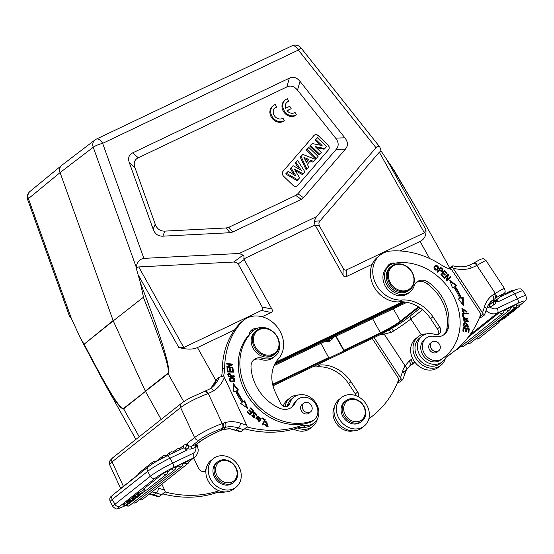 <?xml version="1.0" encoding="UTF-8"?>
<svg xmlns="http://www.w3.org/2000/svg" width="554" height="554" viewBox="0 0 554 554"><rect width="100%" height="100%" fill="white"/><g stroke="black" fill="none" stroke-linecap="round" stroke-linejoin="round"><path stroke-width="0.83" d="M276.681 106.964L275.317 104.526A9.3 7.818 51.6 0 0 273.323 105.613L272.533 106.236A9.3 7.818 51.6 0 0 271.924 118.05A9.3 7.818 51.6 0 0 283.51 121.229L284.306 120.599L282.942 118.161A6.51 5.478 -128.4 0 1 274.715 116.181A6.51 5.478 -128.4 0 1 275.054 107.801A6.51 5.478 -128.4 0 1 276.681 106.964L275.892 107.594A6.51 5.478 -128.4 0 0 274.68 108.134M344.865 137.814L335.62 138.126L297.491 90.157C294.299 86.244 290.753 85.177 286.854 86.943L138.278 157.786C134.463 159.69 133.355 162.98 134.954 167.647L155.21 224.148L153.174 229.211C154.975 234.003 158.195 236.329 162.828 236.17L230 232.722L232.701 232.043L301.307 199.336L303.467 197.688L345.419 149.116C348.244 145.716 348.057 141.949 344.865 137.814L300.005 81.369C296.805 77.463 293.267 76.39 289.368 78.162L132.669 152.869C128.853 154.781 127.745 158.07 129.345 162.738L153.174 229.211M162.828 236.17L164.863 231.108C160.224 231.267 157.011 228.947 155.21 224.148M164.863 231.108L226.157 227.957L228.864 227.285L295.732 195.403L297.893 193.762L336.174 149.428L345.419 149.116M335.62 138.126C338.813 142.267 339 146.034 336.174 149.428M283.025 171.325A3.719 3.13 51.6 0 0 283.641 176.276L292.983 185.278A3.719 3.13 51.6 0 0 297.353 185.819A3.719 3.13 51.6 0 0 297.706 185.472L328.536 149.781A3.719 3.13 51.6 0 0 327.92 144.829L318.578 135.82A3.719 3.13 51.6 0 0 314.208 135.287A3.719 3.13 51.6 0 0 313.855 135.626L283.025 171.325M287.152 110.848L291.155 108.688L289.797 106.264L285.649 108.245A6.51 5.478 -128.4 0 1 287.145 102.033A6.51 5.478 -128.4 0 1 288.772 101.202L287.983 101.825A6.51 5.478 -128.4 0 0 286.764 102.372M288.772 101.202L287.408 98.764A9.3 7.818 51.6 0 0 285.407 99.845L284.618 100.475A9.3 7.818 51.6 0 0 284.015 112.289A9.3 7.818 51.6 0 0 295.601 115.461L296.39 114.837L295.026 112.4A6.51 5.478 -128.4 0 1 287.007 110.668L291.155 108.688M315.178 146.616L321.362 152.579L319.831 154.358L310.579 145.439L312.207 143.555L322.103 145.543L315.766 139.435L317.297 137.662L326.548 146.575L324.873 148.52L315.178 146.616M324.873 148.52L324.111 149.213L316.272 147.676M317.297 137.662L314.894 140.058L320.184 145.162M315.766 139.435L314.894 140.058M312.207 143.555L309.707 146.062L319.049 155.072L319.831 154.358M310.579 145.439L309.707 146.062M308.841 147.454L318.093 156.367L316.438 158.285L307.186 149.372L308.841 147.454L306.314 149.995L315.655 158.998L316.438 158.285M307.186 149.372L306.314 149.995M308.807 159.476L303.938 157.405L306.362 162.308L308.807 159.476L306.237 162.059M304.582 158.7L307.913 160.12M301.051 156.47L302.837 154.407L315.482 159.393L313.682 161.477L310.808 160.3L307.345 164.309L308.758 167.176L307.006 169.205L301.051 156.47L300.192 157.08L306.203 169.94L307.006 169.205M302.837 154.407L300.192 157.08M313.682 161.477L312.913 162.177L310.164 161.048M294.222 168.956L299.596 177.786L297.775 179.898L286.501 173.326L288.191 171.359L296.051 176.144L291.099 167.994L293.101 165.674L301.286 170.313L295.974 162.357L297.637 160.425L304.832 171.726L303.052 173.783L294.222 168.956M303.052 173.783L302.283 174.489L295.247 170.639M297.637 160.425L295.109 162.966L299.236 169.15M295.974 162.357L295.109 162.966M293.101 165.674L290.241 168.603L294.091 174.953M291.099 167.994L290.241 168.603M288.191 171.359L285.615 173.956L296.999 180.597L297.775 179.898M286.501 173.326L285.615 173.956M314.173 135.315A3.719 3.13 -128.4 0 1 318.502 135.882L327.843 144.892A3.719 3.13 -128.4 0 1 328.46 149.843L297.63 185.535A3.719 3.13 -128.4 0 1 297.311 185.846M143.354 297.283L113.258 320.877L143.354 297.283C162.384 345.114 170.542 370.474 167.82 373.368M183.741 401.671L168.063 373.618L123.459 408.527C120.142 409.766 107.047 388.312 84.173 344.173L113.258 320.877L145.321 391.062L167.904 373.299A3.719 3.109 -128.2 0 0 168.063 373.618C171.158 369.199 161.934 338.93 140.397 282.81L136.062 267.679L138.729 266.917L183.769 347.51L261.446 310.475C262.825 309.776 263.081 308.626 262.222 307.034L238.158 263.967L236.094 262.326L233.698 262.035L138.729 266.917M101.424 377.724L116.513 402.529L121.014 407.889L123.618 408.838L139.227 436.767M84.173 344.173L113.127 320.544L60.081 172.585L93.238 147.274A7.444 6.232 -127.4 0 1 94.963 139.954L61.653 165.383C59.673 167.211 59.146 169.607 60.081 172.585L28.406 198.651L71.321 318.356L69.617 316.625L27.7 199.71A7.444 1.503 160.3 0 1 28.406 198.651A7.444 6.281 50.5 0 1 29.978 191.455A7.444 7.444 0 0 0 27.7 199.71M71.321 318.356L80.288 337.788L83.883 343.979M285.075 406.629A18.234 15.325 -128.4 0 1 290.047 397.862L287.678 399.739A18.234 15.325 51.6 0 0 283.302 406.075M293.696 429.135A18.234 15.325 51.6 0 0 310.33 428.325L312.698 426.448A18.234 15.325 -128.4 0 1 297.588 427.972A18.607 15.644 -128.4 0 1 303.239 427.293A16.378 13.767 51.6 0 0 311.86 424.738L314.229 422.861A16.378 13.767 -128.4 0 1 305.607 425.417A18.607 15.644 51.6 0 0 299.977 426.088A111.645 93.848 -128.4 0 1 246.911 426.961M290.047 397.862A18.234 15.325 -128.4 0 1 293.772 395.798A18.234 15.325 -128.4 0 1 298.426 394.981M317.414 418.949A18.234 15.325 -128.4 0 1 312.698 426.448M264.5 424.745L267.215 426.615L267.686 426.241L265.221 424.433L268.191 426.802L265.865 421.386L265.318 421.982L265.878 422.515A2.368 1.987 -128.4 0 1 266.315 422.023A2.368 1.987 -128.4 0 1 266.786 421.753L267.686 426.241M265.636 421.594L267.949 426.975M266.315 422.023L265.837 422.397A2.368 1.987 51.6 0 0 265.795 422.432M264.743 424.807L265.221 424.433M303.419 403.575A5.492 4.612 -128.4 0 1 303.814 403.222A5.492 4.612 -128.4 0 1 310.836 404.655A5.492 4.612 -128.4 0 1 310.628 411.823A5.492 4.612 -128.4 0 1 303.807 410.632A5.492 4.612 -128.4 0 1 303.419 403.575M309.721 412.543A5.582 4.695 -128.4 0 1 309.104 413.146A5.582 4.695 -128.4 0 1 301.154 410.376A5.582 4.695 -128.4 0 1 302.172 404.399A5.582 4.695 -128.4 0 1 302.899 403.942M253.427 360.176A11.163 9.383 -128.4 0 1 260.906 359.477A16.745 14.079 51.6 0 0 273.371 357.559L274.957 356.305A16.745 14.079 -128.4 0 1 262.485 358.223A11.163 9.383 51.6 0 0 254.175 359.504A11.163 9.383 51.6 0 0 251.01 366.963A42.423 35.657 51.6 0 0 279.223 408.083A14.889 12.513 51.6 0 0 292.034 407.045A14.889 12.513 51.6 0 0 295.213 402.896A13.026 10.948 -128.4 0 1 297.997 399.275A13.026 10.948 -128.4 0 1 314.665 402.682A13.026 10.948 -128.4 0 1 314.173 419.69A13.026 10.948 -128.4 0 1 311.3 421.234A54.708 45.982 -128.4 0 1 249.452 394.954A54.708 45.982 -128.4 0 1 253.6 330.523A16.745 14.079 -128.4 0 1 254.154 330.059A16.745 14.079 -128.4 0 1 270.733 330.059M254.154 330.059L252.576 331.306A16.745 14.079 51.6 0 0 252.015 331.777A54.708 45.982 51.6 0 0 249.141 334.637A54.708 45.982 51.6 0 0 249.196 398.208A54.708 45.982 51.6 0 0 309.721 422.487A13.026 10.948 51.6 0 0 312.594 420.943L314.173 419.69M278.738 340.163A16.745 14.079 -128.4 0 1 274.957 356.305M256.696 328.515A9.3 7.818 51.6 0 0 251.717 329.962A9.3 7.818 51.6 0 0 249.141 334.637M250.637 331.036A9.3 7.818 -128.4 0 1 253.76 330.371M297.997 399.275L296.411 400.521A13.026 10.948 51.6 0 0 293.634 404.15A14.889 12.513 -128.4 0 1 291.217 407.633M251.689 415.14L253.78 417.508L254.251 417.127L252.527 415.043L254.695 417.688L253.954 414.087L253.483 414.468L254.445 417.848M253.386 412.501L256.488 415.071L256.959 414.697L253.607 412.287L254.251 417.127M253.954 414.087A1.032 0.866 -128.4 0 1 254.057 412.834L253.587 413.208A1.032 0.866 51.6 0 0 253.483 414.468M256.481 415.071A2.604 2.188 -128.4 0 1 256.37 415.562M252.056 415.417L252.527 415.043M254.057 412.834A1.032 0.866 -128.4 0 1 254.944 412.758A1.697 1.427 -128.4 0 1 256.024 415.306L256.564 415.708A2.604 2.188 51.6 0 0 256.959 414.697M262.319 418.512L265.006 420.278L262.686 424.939M265.484 419.904L262.575 417.993L262.271 418.609L264.563 420.112L262.284 424.676L262.901 425.084L265.006 420.278M257.769 416.643L257.291 417.017L258.275 421.289L259.404 420.604L258.746 420.915L257.769 416.643L258.42 416.317L259.404 420.604M257.049 416.262L260.802 419.136L259.694 421.317M261.273 418.755L257.278 416.061L255.934 418.471L259.937 421.144L260.802 419.136M232.458 367.711L232.929 367.337L228.172 366.776L227.701 367.157L232.465 367.884M226.731 363.888L232.285 364.539L232.313 365.024M226.884 366.755L231.489 364.622L226.877 366.582L226.911 367.233L232.964 367.946L232.929 367.337M228.172 366.776L232.798 364.816L232.763 364.165L232.285 364.539M232.763 364.165L226.704 363.459L226.738 364.068L231.489 364.622M232.361 368.943L232.957 372.149M230.173 371.81L232.694 371.505L230.173 371.81L229.654 369.13M227.625 371.713L229.945 371.409L227.625 371.713L227.078 368.86M232.548 368.95L233.019 368.569L232.313 368.549L232.694 371.505M230.644 371.429L230.305 368.763L229.834 369.137M230.305 368.763L229.598 368.735L229.945 371.409M228.103 371.339L227.736 368.493L227.265 368.867M227.736 368.493L227.029 368.465L227.472 371.956L233.483 372.17L233.019 368.569M248.891 410.272L251.017 412.46L251.488 412.086L249.307 409.835L248.85 410.313L251.038 412.564L249.847 413.817L249.369 414.198L247.098 411.857M250.436 408.146L253.317 411.116L249.847 414.78M249.847 413.817L247.513 411.421L247.056 411.906L249.909 414.842L253.794 410.743L250.851 407.709L250.394 408.194L252.811 410.687L251.488 412.086M253.794 410.743L253.317 411.116M244.217 401.186L243.435 401.643A62.706 52.706 -128.4 0 1 237.008 390.528L236.53 390.909A62.706 52.706 51.6 0 0 242.964 402.024L244.217 401.186L246.786 407.702M233.421 384.656L237.846 390.231M240.706 403.52L242.133 402.516L240.665 403.492L247.638 408.284L244.695 400.805M243.435 401.643L242.964 402.024M237.008 390.528L238.449 390.009L233.359 383.61L233.823 391.678L235.512 391.069A64.569 54.271 51.6 0 0 242.133 402.516M230.596 376.311L231.066 375.937L228.477 376.401L230.596 376.311M228.954 376.027A14.48 12.167 -128.4 0 1 228.622 374.22L228.158 374.594A14.48 12.167 51.6 0 0 228.477 376.401M228.158 374.642L228.629 374.269M228.629 374.227C229.765 373.022 230.575 373.59 231.066 375.937M228.103 373.493L231.295 376.284L233.76 376.464M233.705 376.18L234.183 375.799L231.766 375.903L231.295 376.284M231.766 375.903L228.31 373.285L227.445 374.518M227.888 374.144L228.366 376.699M228.373 376.699L234.307 376.443L234.183 375.799M230.27 378.569L229.799 378.943L230.208 381.443L234.003 380.827L230.679 381.069L230.27 378.569L233.559 378.278L234.003 380.827M229.778 378.057L230.042 377.876C228.296 380.93 229.695 382.135 234.231 381.498C235.956 378.472 234.557 377.267 230.042 377.876L229.564 378.25C234.086 377.641 235.485 378.853 233.76 381.872M223.553 375.986A37.215 31.28 51.6 0 0 224.654 367.835A85.593 71.951 -128.4 0 1 241.586 322.193A26.052 21.897 -128.4 0 1 243.836 320.08A26.052 21.897 -128.4 0 1 275.996 325.489A26.052 21.897 -128.4 0 1 278.447 358.798A33.496 28.15 51.6 0 0 275.227 391.955L280.366 403.021A5.582 4.695 51.6 0 0 288.322 405.791A5.582 4.695 51.6 0 0 289.735 403.603A16.378 13.767 -128.4 0 1 293.89 397.19A16.378 13.767 -128.4 0 1 314.845 401.477A16.378 13.767 -128.4 0 1 314.229 422.861M244.736 428.886A111.645 93.848 51.6 0 0 297.602 427.965L299.977 426.088M293.89 397.19L291.522 399.067A16.378 13.767 51.6 0 0 287.367 405.48A5.582 4.695 -128.4 0 1 286.951 406.498M243.836 320.08L241.468 321.957A26.052 21.897 51.6 0 0 239.217 324.069A85.593 71.951 51.6 0 0 222.286 369.712A37.215 31.28 -128.4 0 1 221.552 376.325M210.922 388.084A3.906 2.112 45.8 0 1 210.991 388.008L216.843 379.144L219.218 377.267L223.698 375.972L246.627 425.112A111.645 93.848 -128.4 0 1 240.651 423.235C235.381 421.449 230.298 421.213 225.395 422.522A3.906 1.994 74.6 0 1 225.153 427.411C229.404 426.275 233.823 426.483 238.414 428.027A3.906 1.281 -70.9 0 0 240.651 423.235M118.895 490.124L115.218 493.039M132.081 479.674L131.88 479.314L133.514 478.538M131.88 479.314L129.989 481.329M121.104 488.026L119.027 490.02M121.236 488.268L121.492 487.513L123.514 486.46M121.707 487.894L121.492 487.513M136.977 475.796L136.776 475.443L138.299 474.529M137.565 475.325L137.364 474.972M125.066 485.235L124.865 484.875L127.455 483.337M125.668 484.757L125.467 484.397M138.112 494.944L138.812 494.39L138.001 492.935L137.302 493.489L138.112 494.944A934.563 95.731 150.8 0 1 141.436 493.662A11.849 1.212 -29.2 0 0 141.838 493.503A2103.58 215.478 -29.2 0 0 135.993 496.626L135.183 495.172L134.594 495.629L135.411 497.083L135.993 496.626M138.812 494.39L145.716 490.719L140.612 493.566A20.623 2.112 -29.2 0 1 139.317 494.244A63.613 6.516 -29.2 0 1 140.162 493.905L143.133 492.762L142.911 492.361M145.473 490.29L145.716 490.719M143.915 489.791L138.001 492.935M143.133 492.762L138.742 495.297A15.18 1.558 -29.2 0 1 136.506 496.467M136.506 496.474A27.298 2.798 -29.2 0 1 137.6 496.024L137.551 495.927M137.6 496.024A663.09 67.92 150.8 0 0 140.453 494.881L135.411 497.083M140.238 494.5L140.453 494.881M137.537 493.912A2103.58 215.478 150.8 0 0 135.183 495.172M166.546 474.196A2.417 2.417 0 0 0 167.246 471.288L163.292 473.345L143.382 489.217A2.417 2.417 0 0 0 146.9 489.771L166.546 474.196A2.417 2.036 -128.4 0 1 163.292 473.345M133.459 502.485A2.417 2.036 51.6 0 0 135.965 502.561L181.47 466.503A2.417 2.417 0 0 0 182.162 463.594L178.215 465.651L175.701 467.645M182.377 464.411L188.706 460.478A2.417 2.417 0 0 1 188.014 463.386A2.417 2.036 -128.4 0 1 184.759 462.528M126.43 504.895A2.417 2.036 51.6 0 0 129.56 505.573L174.787 469.73A2.417 2.417 0 0 0 175.486 466.821L171.532 468.878L167.46 472.105M134.567 499.549L128.874 502.263L134.567 499.549M134.92 498.628L135.169 499.071M129.484 501.786L128.667 500.331L129.331 500.013M128.667 500.331L128.064 500.809L128.874 502.263M135.356 497.866L133.812 499.092L136 497.887A15.817 1.62 -29.2 0 1 137.364 497.146A7.403 0.755 -29.2 0 1 136.506 497.478L135.356 497.866M134.913 498.025L130.065 501.322L137.621 497.132L134.913 498.025M137.981 496.093L138.271 496.613M134.83 496.045L132.884 496.993L133.694 498.448M134.331 497.942L133.521 496.488M130.751 500.774L129.941 499.32L129.255 499.867L130.065 501.322M133.092 497.367L132.198 498.081L133.008 499.535M132.198 498.081L129.941 499.32M131.713 501.432L124.228 505.947L129.913 503.24L126.028 504.909L133.507 500.387L127.24 503.558L131.713 501.432M127.822 503.101L127.005 501.647L128.209 501.072M130.287 502.409L130.495 502.776M124.844 505.463L124.034 504.008L123.41 504.493L124.228 505.947M126.637 502.478L124.034 504.008M127.005 501.647L126.43 502.104L127.24 503.558M196.054 447.223L195.874 447.32A2.23 1.163 70.3 0 1 195.894 444.571L198.318 442.778A3.906 3.282 -128.4 0 0 199.115 442.334L196.178 444.467A2.23 1.26 -109 0 0 196.054 447.223L196.864 444.329L197.058 444.827A3.906 0.582 -24.9 0 1 197.12 444.883L196.899 444.073M199.115 442.334C203.824 438.747 211.129 434.738 221.025 430.299L221.06 430.236M207.819 393.7A22.513 3.345 155.1 0 0 180.632 407.578L194.593 437.618L186.927 443.685L186.594 445.174L188.152 445.977L186.927 443.685A3.906 3.282 51.6 0 0 191.698 446.067L199.364 439.994A3.906 3.282 -128.4 0 1 194.593 437.618A22.513 3.345 -24.9 0 1 222.244 423.568L208.276 393.513L207.812 393.686C206.4 391.81 205.077 391.172 203.83 391.782M204.938 391.346L203.817 391.754M205.195 391.193A3.906 2.043 -110.4 0 1 205.243 391.172A3.906 2.043 -110.4 0 1 208.276 393.513L213.733 390.819C212.3 388.943 211.012 388.306 209.876 388.915L211.649 387.634A33.309 27.998 51.6 0 0 219.218 377.267M210.444 388.527L211.074 387.932A3.906 2.112 45.8 0 0 210.991 388.008L210.43 388.534M149.635 493.801L154.04 494.888L156.394 493.005L152.011 491.917M215.582 470.699A11.911 10.007 -128.4 0 1 230.9 462.41A11.911 10.007 -128.4 0 1 232.493 481.772A11.911 10.007 -128.4 0 1 215.582 470.699M214.1 470.983A13.026 10.948 -128.4 0 1 217.757 461.794A13.026 10.948 -128.4 0 1 234.432 465.201A13.026 10.948 -128.4 0 1 233.94 482.209A13.026 10.948 -128.4 0 1 215.894 476.752A13.026 10.948 -128.4 0 1 214.1 470.983M217.757 461.794L216.656 462.673A13.026 10.948 51.6 0 0 214.786 477.624A13.026 10.948 51.6 0 0 232.832 483.088L233.94 482.209M210.804 479.522A18.234 15.325 -128.4 0 1 213.415 458.587A18.234 15.325 -128.4 0 1 236.759 463.359A18.234 15.325 -128.4 0 1 236.066 487.174A18.234 15.325 -128.4 0 1 210.804 479.522M213.415 458.587L211.046 460.464A18.234 15.325 51.6 0 0 208.436 481.405A18.234 15.325 51.6 0 0 233.698 489.05L236.066 487.174M219.059 490.761A18.607 15.644 51.6 0 0 217.971 491.073A111.645 93.848 -128.4 0 1 164.912 491.938M162.731 493.87A111.645 93.848 51.6 0 0 215.603 492.949A18.607 15.644 -128.4 0 1 221.233 492.271A16.378 13.767 51.6 0 0 225.326 491.924M206.33 467.957A16.378 13.767 51.6 0 0 205.368 470.464A5.582 4.695 -128.4 0 1 204.952 471.475M193.699 457.964L198.367 467.998A5.582 4.695 51.6 0 0 205.88 471.073M161.733 494.701L165.21 491.668L164.628 490.096A111.645 93.848 -128.4 0 1 158.638 488.212A3.906 1.281 109.1 0 1 156.394 493.005A115.551 97.13 -128.4 0 0 161.733 494.701L159.739 496.003M161.851 484.12L164.628 490.096M188.928 461.496L193.221 458.096A3.906 2.078 -115.5 0 0 192.986 453.387A7.07 5.942 -128.4 0 0 195.874 447.32L191.684 448.823A6.142 5.159 51.6 0 1 187.64 448.553L185.618 447.771L186.594 445.174A6.523 3.4 -109.7 0 0 184.032 445.125L183.201 448.138C184.302 447.57 185.341 448.331 186.324 450.423L187.633 448.567C188.685 447.764 188.859 446.905 188.152 445.977M185.625 447.771L186.324 450.423L169.981 458.213A18.794 1.925 150.8 0 0 147.641 471.385A3.906 3.282 -128.4 0 1 148.202 466.897C153.846 462.756 155.051 462.341 159.337 459.806L166.643 456.004A3.906 2.078 64.5 0 1 169.981 458.213L172.696 463.061A3.906 2.078 64.5 0 1 172.931 467.77L193.221 458.096A10.976 9.231 -128.4 0 0 194.71 457.168L188.914 461.759M221.088 430.216L223.491 429.364L225.153 427.411L223.179 428.055L221.018 430.25A26.052 3.864 155.1 0 0 198.318 442.778M222.216 428.387L223.179 428.048C224.051 427.009 224.058 425.403 223.207 423.228L222.244 423.568A3.906 2.036 70.3 0 1 222.216 428.387A18.607 2.763 -24.9 0 0 199.364 439.994M221.018 430.299L223.491 429.364L229.917 428.623L230.963 429.031M230.838 429.018L235.353 430.077M243.732 429.724A115.551 97.13 -128.4 0 1 238.414 428.027L236.025 429.897A115.551 97.13 51.6 0 0 241.364 431.601L247.216 426.684L246.627 425.112M241.364 431.601L241.738 431.019M277.582 337.802A14.141 11.89 51.6 0 0 255.422 332.912A14.141 11.89 51.6 0 0 265.636 354.879A14.141 11.89 51.6 0 0 277.582 337.802M277.859 337.843A14.889 12.513 51.6 0 0 256.654 330.447A14.889 12.513 51.6 0 0 254.521 347.545A14.889 12.513 51.6 0 0 275.144 353.784A14.889 12.513 51.6 0 0 277.859 337.843M256.654 330.447L255.387 331.451A14.889 12.513 51.6 0 0 253.254 348.542A14.889 12.513 51.6 0 0 273.877 354.789L275.144 353.784M332.968 337.587A5.492 4.612 -128.4 0 1 331.583 339.72A5.492 4.612 -128.4 0 1 327.31 340.288M363.549 406.2A11.911 10.007 -128.4 0 1 354.899 421.663A11.911 10.007 -128.4 0 1 344.886 403.755A11.911 10.007 -128.4 0 1 363.549 406.2M363.93 406.172A13.026 10.948 -128.4 0 1 365.37 409.794A13.026 10.948 -128.4 0 1 362.06 421.123A13.026 10.948 -128.4 0 1 345.391 417.716A13.026 10.948 -128.4 0 1 345.883 400.708A13.026 10.948 -128.4 0 1 363.93 406.172M345.883 400.708L344.775 401.581A13.026 10.948 51.6 0 0 344.283 418.595A13.026 10.948 51.6 0 0 360.952 422.003L362.06 421.123M342.836 396.595A18.234 15.325 -128.4 0 1 365.446 403.021A18.234 15.325 -128.4 0 1 364.193 426.081A18.234 15.325 -128.4 0 1 340.849 421.31A18.234 15.325 -128.4 0 1 341.541 397.502A18.234 15.325 -128.4 0 1 342.836 396.595M341.541 397.502L339.166 399.379A18.234 15.325 51.6 0 0 338.48 423.194A18.234 15.325 51.6 0 0 361.817 427.965L364.193 426.081M368.832 418.886A111.645 93.848 51.6 0 0 370.342 417.723L372.71 415.839A111.645 93.848 -128.4 0 1 368.881 418.692M334.45 406.871A16.378 13.767 51.6 0 0 337.019 424.35A16.378 13.767 51.6 0 0 353.445 430.839M313.038 366.713A26.052 21.897 51.6 0 0 317.428 366.845A33.496 28.15 -128.4 0 1 348.556 383.624L355.343 393.901A5.582 4.695 -128.4 0 1 356.194 395.791M372.198 338.508L398.88 378.929A111.645 93.848 -128.4 0 1 372.71 415.839M358.521 396.872A5.582 4.695 51.6 0 0 357.718 392.024L350.931 381.741A33.496 28.15 51.6 0 0 319.797 364.968A26.052 21.897 -128.4 0 1 316.708 364.961M511.377 291.639L510.996 290.947L511.813 290.372L512.284 291.21M511.155 291.245L509.687 292.18M505.158 294.105L509.327 291.536L509.805 292.387M513.184 290.802L512.796 290.102L511.813 290.372M505.864 316.763L506.107 317.186L505.4 317.747L498.503 321.417L499.119 320.925L498.912 320.544M498.288 321.036L498.503 321.417M499.119 320.925L503.607 318.564A20.623 2.112 -29.2 0 1 504.902 317.892A63.613 6.516 -29.2 0 1 504.057 318.225L501.079 319.374L500.871 318.993M501.079 319.374L501.813 318.792L501.599 318.418M501.813 318.792L505.477 316.833A15.18 1.558 -29.2 0 1 507.713 315.662A27.298 2.798 -29.2 0 1 506.612 316.105A663.09 67.92 150.8 0 0 503.759 317.248L504.369 316.77L504.154 316.389M503.551 316.867L503.759 317.248M504.369 316.77L508.807 315.046L502.374 318.633A11.849 1.212 -29.2 0 1 502.776 318.474A934.563 95.731 150.8 0 0 506.107 317.186M508.572 314.63L508.807 315.046M503.815 311.161L510.144 307.221A2.417 2.417 0 0 1 509.451 310.129A2.417 2.036 -128.4 0 1 506.197 309.277M499.653 312.394L503.6 310.337A2.417 2.417 0 0 1 502.907 313.245A2.417 2.036 -128.4 0 1 499.653 312.394L467.978 337.49M510.359 308.038L516.55 304.208A2.417 2.417 0 0 1 515.857 307.117A2.417 2.036 -128.4 0 1 512.595 306.265M509.652 312.581L515.338 309.866L509.652 312.581L509.438 312.2M508.835 312.685L509.05 313.058M508.863 314.263L510.407 313.038L508.212 314.25A15.817 1.62 -29.2 0 1 506.855 314.984A7.403 0.755 -29.2 0 1 507.706 314.658L508.704 313.979M509.299 314.111L514.154 310.815L506.598 315.004L509.299 314.111M505.733 315.143L505.947 315.517M506.598 315.004L506.384 314.624M510.31 313.308L510.525 313.689M512.505 310.704L519.991 306.182L514.306 308.897L518.191 307.228L510.705 311.743L516.979 308.571L512.505 310.704M510.497 311.362L510.705 311.743M511.328 311.251L511.113 310.87M513.51 308.973L513.724 309.354M514.306 308.897L514.091 308.516M516.667 305.926L519.181 304.728L519.991 306.182M516.771 308.204L516.979 308.571M487.167 307.352L490.138 307.027A2.23 1.205 58.6 0 1 489.854 304.409L493.607 302.124A3.906 3.282 51.6 0 0 493.891 301.93L501.55 295.857A3.906 3.282 -128.4 0 1 501.273 296.051A18.607 1.039 -33.4 0 0 495.795 297.955A3.906 2.105 -121.4 0 0 495.304 293.385L476.862 265.456L477.278 265.207M404.095 374.906C404.836 374.012 404.254 373.043 402.349 372.018C404.863 371.145 406.248 370.328 406.498 369.566C407.266 368.611 406.809 367.378 405.119 365.875L409.046 361.132L410.992 359.629L412.799 363.369M474.037 262.949C475.069 262.444 476.149 263.198 477.285 265.214M391.269 328.183L393.582 331.063L391.311 332.248M388.963 330.004L391.304 332.241L384.178 334.152A3.906 1.891 -97.5 0 0 383.673 332.871M474.113 262.852L468.442 265.608C463.601 267.166 458.414 267.236 452.895 265.809L449.162 268.745M468.102 265.795C469.203 265.2 470.277 265.941 471.336 268.004L476.862 265.456A3.906 2.105 -120.6 0 0 473.213 263.406A3.906 2.105 -120.6 0 0 473.074 263.503M492.305 300.31L492.638 300.039C489.674 302.387 487.61 305.524 486.44 309.444L484.508 314.928C485.207 314.388 484.819 314.118 483.344 314.104L479.736 316.957M439.149 270.338L440.811 268.323L439.149 270.338L441.434 271.391L441.905 271.01L439.62 269.964M440.811 268.323A14.48 12.167 -128.4 0 1 442.244 269.576L441.905 271.01M442.736 269.099L440.707 267.326L437.355 271.945L437.868 272.381L439.225 270.504L437.743 272.27M442.715 269.126L442.244 269.5L442.044 271.772M440.354 267.811L442.265 269.473M439.225 270.504L442.286 271.605L442.715 269.119M466.115 311.542L466.593 311.161L466.066 311.445L466.413 312.124L467.07 311.77L462.126 308.287L464.03 312.421L464.058 311.708L463.573 312.331M462.645 308.841L462.174 309.215L462.334 311.611L462.812 311.237L462.645 308.841L466.593 311.161M461.911 308.488L466.807 311.944M462.348 311.604A2.368 1.987 51.6 0 0 463.587 312.089M464.058 311.708A2.368 1.987 -128.4 0 1 462.819 311.223M463.836 328.113L465.893 328.661L465.637 331.521L466.35 331.707L466.6 328.847L468.455 329.339L468.178 332.393L468.892 332.587L469.224 328.847L463.186 327.241L462.846 331.091L463.553 331.285L463.836 328.113L463.366 328.487L463.123 331.167M466.6 328.847L466.129 329.221L465.921 331.59M463.144 327.733L468.753 329.221L468.462 332.469M469.224 328.847L468.753 329.221M467.562 326.839L468.379 326.306L467.534 326.493L467.583 327.172L468.864 326.902L466.683 323.591L465.762 325.662A1.032 0.866 -128.4 0 1 463.989 325.378L463.511 325.752A1.032 0.866 51.6 0 0 465.035 326.396L465.512 326.015M463.989 325.378A1.697 1.427 -128.4 0 1 465.263 323.349L465.201 322.698A2.604 2.188 51.6 0 0 464.114 322.795L463.726 323.01L466.094 326.618L467.278 324.138L465.838 326.77M463.518 323.224L463.636 323.169A2.604 2.188 -128.4 0 1 464.73 323.072L464.758 323.384M466.475 323.806L468.601 327.061M464.314 323.605L463.843 323.979A1.697 1.427 51.6 0 0 463.511 325.752M467.278 324.138L468.379 326.306M465.201 322.698L464.73 323.072M463.061 313.876L468.338 313.889L468.227 313.176L462.244 313.169L462.777 316.507L463.483 316.507L463.061 313.876L462.59 314.25L462.95 316.507M462.306 313.543L467.805 313.883M468.227 313.176L467.756 313.557M464.169 318.218L463.691 318.592L463.906 321.209L467.548 321.5L468.019 321.126L464.377 320.835L464.169 318.218L467.832 318.571L468.019 321.126M463.442 317.858L463.836 317.684L468.248 321.895M464.307 317.303L463.663 317.657L467.867 322.068L468.504 321.722L464.307 317.303L463.836 317.684M442.958 273.399L444.987 275.359L445.423 274.86L443.387 272.893L444.53 271.585L446.697 273.683L447.133 273.177L444.481 270.615L440.769 274.881L443.505 277.533L443.941 277.028L441.69 274.846L442.958 273.399L441.219 275.227L443.422 277.457M444.53 271.585L442.916 273.267L444.904 275.283M444.086 271.065L446.614 273.607M443.941 277.028L443.47 277.409M441.69 274.846L441.219 275.227M445.423 274.86L444.945 275.234M443.387 272.893L442.916 273.267M447.133 273.177L446.656 273.558M458.567 299.084L459.896 298.44L458.428 298.904L463.324 305.448L463.137 297.422L461.42 297.962A64.569 54.271 51.6 0 0 455.153 286.349L454.682 286.723A64.569 54.271 -128.4 0 1 460.942 298.336L462.659 297.796L462.825 304.783M450.167 281.39L456.122 285.76M463.137 297.422L462.659 297.796M461.42 297.962L460.942 298.336M455.153 286.349L456.662 285.428L449.813 280.407L452.521 287.948L453.816 287.159A62.706 52.706 -128.4 0 1 459.896 298.44M447.611 275.435L446.212 280.49L446.676 281.003L450.755 277.111L450.319 276.626L447.12 279.687L448.511 274.632L448.048 274.119L443.969 278.011L444.405 278.496L447.611 275.435L444.37 278.454M449.883 277.042L450.277 277.485L446.642 280.961M447.611 274.535L448.041 275.006L446.642 280.061L447.12 279.687M450.755 277.111L450.277 277.485M448.511 274.632L448.041 275.006M436.067 270.234L436.545 269.86C434.094 269.092 434.024 267.603 436.337 265.408C438.754 266.135 438.823 267.617 436.545 269.86L436.067 270.234C433.616 269.466 433.547 267.984 435.866 265.781M435.333 266.058L436.337 265.408M435.132 265.366L438.429 267.963L437.231 270.304M433.941 267.686L437.466 270.137L438.906 267.589L435.361 265.158L433.941 267.686M418.166 336.777L415.798 338.653A18.234 15.325 51.6 0 0 415.112 362.468A18.234 15.325 51.6 0 0 438.449 367.24L440.818 365.363A18.234 15.325 -128.4 0 1 417.481 360.585A18.234 15.325 -128.4 0 1 418.166 336.777A18.234 15.325 -128.4 0 1 426.545 333.896M445.451 358.196A18.234 15.325 -128.4 0 1 440.818 365.363M411.338 271.37A14.141 11.89 51.6 0 0 393.839 265.525A14.141 11.89 51.6 0 0 390.362 282.727A14.141 11.89 51.6 0 0 408.499 289.617A14.141 11.89 51.6 0 0 411.338 271.37M389.476 283.246A14.889 12.513 51.6 0 0 410.099 289.486A14.889 12.513 51.6 0 0 412.231 272.395A14.889 12.513 51.6 0 0 391.609 266.155A14.889 12.513 51.6 0 0 389.476 283.246M391.609 266.155L390.425 267.097A14.889 12.513 51.6 0 0 389.864 286.536A14.889 12.513 51.6 0 0 408.914 290.428L410.099 289.486M439.537 344.436A5.492 4.612 -128.4 0 1 438.747 350.737A5.492 4.612 -128.4 0 1 431.725 349.304A5.492 4.612 -128.4 0 1 431.933 342.13A5.492 4.612 -128.4 0 1 439.537 344.436M437.84 351.458A5.582 4.695 -128.4 0 1 437.231 352.06A5.582 4.695 -128.4 0 1 430.084 350.599A5.582 4.695 -128.4 0 1 430.292 343.314A5.582 4.695 -128.4 0 1 431.019 342.857M434.613 336.43A14.889 12.513 51.6 0 0 444.419 334.387A14.889 12.513 51.6 0 0 448.449 327.4A42.423 35.657 51.6 0 0 428.498 282.339A11.163 9.383 51.6 0 0 416.857 281.938A11.163 9.383 51.6 0 0 414.143 285.919A16.745 14.079 -128.4 0 1 410.071 291.889A16.745 14.079 -128.4 0 1 388.638 287.505A16.745 14.079 -128.4 0 1 389.268 265.636A16.745 14.079 -128.4 0 1 394.843 263.185A54.708 45.982 -128.4 0 1 453.089 295.372A54.708 45.982 -128.4 0 1 444.585 356.949A54.708 45.982 -128.4 0 1 441.483 359.165A13.026 10.948 -128.4 0 1 425.223 354.802A13.026 10.948 -128.4 0 1 426.04 338.224A13.026 10.948 -128.4 0 1 434.613 336.43M389.268 265.636L387.689 266.889A16.745 14.079 51.6 0 0 386.969 267.506A16.745 14.079 51.6 0 0 387.412 289.195A16.745 14.079 51.6 0 0 408.492 293.135L410.071 291.889M416.102 282.616A11.163 9.383 -128.4 0 1 426.919 283.593A42.423 35.657 -128.4 0 1 446.87 328.647A14.889 12.513 -128.4 0 1 443.595 334.976M426.04 338.224L424.461 339.477A13.026 10.948 51.6 0 0 423.637 356.056A13.026 10.948 51.6 0 0 439.897 360.419A54.708 45.982 51.6 0 0 442.999 358.203L444.585 356.949M395.147 263.129A9.3 7.818 51.6 0 0 389.143 264.431A9.3 7.818 51.6 0 0 386.969 267.506M388.07 265.511A9.3 7.818 -128.4 0 1 390.328 264.888M448.726 355.169A18.607 15.644 51.6 0 0 447.729 355.883A18.607 15.644 51.6 0 0 444.869 359.02A16.378 13.767 -128.4 0 1 442.348 361.776A16.378 13.767 -128.4 0 1 421.393 357.489A16.378 13.767 -128.4 0 1 422.01 336.105A16.378 13.767 -128.4 0 1 434.807 334.436A5.582 4.695 51.6 0 0 439.17 333.868A5.582 4.695 51.6 0 0 439.717 327.04L432.93 316.763A33.496 28.15 51.6 0 0 401.802 299.984A26.052 21.897 -128.4 0 1 375.57 283.378A26.052 21.897 -128.4 0 1 380.148 255.089A26.052 21.897 -128.4 0 1 390.847 251.024A85.593 71.951 -128.4 0 1 440.936 264.715A37.215 31.28 51.6 0 0 451.531 269.493L480.879 313.952A111.645 93.848 -128.4 0 1 454.716 350.862A111.645 93.848 -128.4 0 1 448.726 355.169L446.801 356.693M422.01 336.105L419.641 337.982A16.378 13.767 51.6 0 0 419.025 359.366A16.378 13.767 51.6 0 0 439.98 363.653L442.348 361.776M380.148 255.089L377.773 256.966A26.052 21.897 51.6 0 0 373.202 285.262A26.052 21.897 51.6 0 0 399.434 301.861A33.496 28.15 -128.4 0 1 430.562 318.64L437.348 328.924A5.582 4.695 -128.4 0 1 437.799 334.574M446.607 356.88A111.645 93.848 51.6 0 0 452.341 352.739L454.716 350.862M449.793 268.96L452.299 266.973C453.096 265.865 453.13 265.567 452.41 266.079M484.508 314.928L482.132 316.805L479.293 318.058M483.344 314.104L452.299 266.973M495.795 297.955L494.93 298.481C495.775 297.463 495.636 295.933 494.493 293.89L492.596 295.116A3.906 2.112 -125.7 0 1 493.254 299.576L491.384 301.134M495.567 299.984L496.01 301.535L498.406 301.625L495.532 299.984M494.805 301.203L495.996 301.535A6.142 5.159 51.6 0 1 493.891 304.735A2.23 1.205 58.6 0 1 493.607 302.124L501.273 296.051M519.597 305.476L522.747 302.976A14.889 1.524 -29.2 0 0 517.692 303.391A3.906 2.078 -115.5 0 0 517.457 298.682L514.749 293.835A3.906 2.078 -115.5 0 0 511.404 291.626C519.188 288.115 518.309 289.077 519.846 288.89C520.435 288.586 521.543 289.285 523.17 290.995A18.794 1.925 150.8 0 0 514.749 293.835L498.406 301.625L496.488 299.873M488.268 305.122L489.854 304.409M489.937 307.103A2.23 1.101 58.4 0 1 489.591 304.575L491.73 302.879A3.906 3.282 -128.4 0 1 489.507 303.239M410.562 365.342L412.841 363.341A26.052 1.447 146.6 0 0 414.801 362.067M411.179 364.954A3.906 2.105 -121.4 0 0 411.303 364.892L409.538 365.979M412.772 363.389L410.77 364.899C411.075 364.283 410.507 363.022 409.046 361.132M406.338 369.961L402.806 379.552L400.133 381.789L397.287 383.043M402.502 379.906C403.208 379.372 402.82 379.095 401.345 379.081L397.737 381.941M374.116 337.594L401.345 379.081M324.942 341.416L329.076 341.576L329.824 341.112M272.616 384.275L328.661 357.559L328.688 358.23L272.762 384.891M344.048 350.904L344.013 350.239L380.425 332.878L380.459 333.543L328.688 358.23M328.661 357.559L320.932 343.328M343.972 350.966L335.71 336.285M344.013 350.239L336.07 336.112M418.187 306.992L418.879 307.269L401.027 321.417A0.561 0.471 51.6 0 1 400.334 321.14L418.187 306.992L417.938 306.542M402.855 304.236L387.558 311.563M402.952 304.222L406.934 302.325L402.952 304.222M405.327 302.062L274.687 364.352M404.649 301.978L274.964 363.812M272.99 385.806L377.219 336.112A24.937 2.555 -29.2 0 0 406.865 318.64L420.251 308.031M379.317 152.205L319.997 220.887L318.869 222.86L319.125 225.36L343.189 268.427C344.103 269.999 345.267 270.47 346.679 269.833L424.357 232.798L379.317 152.205L380.986 150.903L394.538 171.054M389.919 163.839L417.64 210.465L449.855 268.108M380.986 150.903L379.843 147.073C378.77 145.854 377.482 146.069 375.986 147.71L316.41 216.69L239.273 253.469L143.881 258.372C139.802 259.071 137.233 261.938 136.159 266.973L136.062 267.679M239.273 253.469L242.998 255.172C244.002 255.678 244.252 256.924 243.76 258.919L271.862 309.028C272.713 310.628 272.457 311.77 271.079 312.47L262.077 316.763M372.198 264.258L346.458 276.529C345.045 277.159 343.882 276.695 342.974 275.123L315.018 224.938L243.76 258.919M315.018 224.938L314.111 221.268L316.41 216.69M385.335 157.059L425.915 229.661C426.441 235.311 424.489 239.238 420.071 241.433L400.057 250.969M425.915 229.661L424.357 232.798M183.769 347.51L178.783 347.49L138.209 274.881M234.598 329.865L197.473 347.566C192.924 349.643 186.691 349.622 178.783 347.49M123.459 408.527A3.719 3.144 51.4 0 0 123.618 408.838L145.48 391.373L161.145 419.399M143.389 296.826L140.391 282.81M285.407 99.845A9.3 7.818 51.6 0 0 284.804 111.666A9.3 7.818 51.6 0 0 296.39 114.837M273.323 105.613A9.3 7.818 51.6 0 0 272.713 117.427A9.3 7.818 51.6 0 0 284.306 120.599M297.491 90.157L300.005 81.369M289.368 78.162L286.854 86.943M138.278 157.786L132.669 152.869M129.345 162.738L134.954 167.647M226.157 227.957L230 232.722M232.701 232.043L228.864 227.285M295.732 195.403L301.307 199.336M303.467 197.688L297.893 193.762M260.906 359.477L262.485 358.223M252.015 331.777L253.6 330.523M309.721 422.487L311.3 421.234M293.634 404.15L295.213 402.896M258.275 421.289L258.746 420.915M230.208 381.443L230.679 381.069M303.239 427.293L305.607 425.417M287.367 405.48L289.735 403.603M239.217 324.069L241.586 322.193M222.286 369.712L224.654 367.835M130.425 480.47L130.626 480.83M176.124 451.482A2.417 2.036 -128.4 0 1 176.698 449.232A2.417 2.417 0 0 1 180.071 449.599M169.579 454.605A2.417 2.036 -128.4 0 1 170.154 452.355L165.937 455.693M162.557 458.054A2.417 2.036 -128.4 0 1 163.139 455.845L155.882 461.6M152.482 463.899A2.417 2.036 -128.4 0 1 153.084 461.745L139.213 472.742A2.417 2.036 51.6 0 0 138.548 474.549M143.638 488.919A2.417 2.036 51.6 0 0 146.9 489.771M181.47 466.503A2.417 2.036 -128.4 0 1 178.215 465.651M139.996 499.369A2.417 2.036 51.6 0 0 142.51 499.445L188.014 463.386M174.787 469.73A2.417 2.036 -128.4 0 1 171.532 468.878M126.194 505.213L124.899 505.83A14.889 1.524 -29.2 0 1 119.837 506.252L155.231 478.206A14.889 1.524 -29.2 0 1 172.931 467.77M192.986 453.387L172.696 463.061A18.794 1.925 -29.2 0 0 150.349 476.232L147.641 471.385L112.247 499.431A18.794 1.925 150.8 0 0 110.211 501.751C108.702 496.592 111.506 496.82 112.808 494.944A3.906 3.282 51.6 0 0 112.247 499.431L114.955 504.279A3.906 3.282 51.6 0 0 119.837 506.252M155.231 478.206A3.906 3.282 -128.4 0 1 150.349 476.232L114.955 504.279A18.794 1.925 -29.2 0 0 112.919 506.598L110.211 501.751M124.899 505.83A3.906 2.078 64.5 0 1 124.685 505.968C120.038 508.053 117.538 508.96 117.185 508.697C116.603 509.368 115.177 508.669 112.919 506.598M112.774 457.736A3.906 3.282 51.6 0 0 112.06 461.918A22.513 3.345 155.1 0 0 109.74 464.938L109.526 461.794C109.166 461.537 110.253 460.18 112.774 457.736L181.345 403.395A3.906 3.282 -128.4 0 0 180.632 407.578L112.06 461.918L123.473 486.481M153.326 495.096A3.906 1.281 -70.9 0 0 154.04 494.888A115.551 97.13 51.6 0 0 159.365 496.585M221.233 492.271L222.05 491.627M215.603 492.949L217.971 491.073M205.368 470.464L205.97 469.986M158.638 488.212A29.771 25.027 51.6 0 0 157.239 487.769M166.429 456.136A3.906 2.078 64.5 0 1 166.643 456.004L183.381 448.02M179.226 448.941L184.032 445.132M195.894 444.571L191.698 446.067A2.23 1.163 -109.7 0 0 191.684 448.823M225.395 422.522L223.214 423.235M216.843 379.144A33.309 27.998 -128.4 0 1 211.074 387.932M210.042 388.804A33.309 27.998 51.6 0 0 211.649 387.634M213.733 390.819A37.215 31.28 51.6 0 0 224.391 377.267M355.343 393.901L357.718 392.024M350.931 381.741L348.556 383.624M319.797 364.968L317.428 366.845M501.543 296.328A2.417 2.036 -128.4 0 1 501.453 295.933M491.73 302.879A26.052 1.447 146.6 0 0 491.017 301.494M476.357 338.418A2.417 2.036 51.6 0 0 478.864 338.494A2.417 2.417 0 0 1 476.073 338.646M478.864 338.494L498.517 322.92A2.417 2.036 -128.4 0 1 496.01 322.844M461.434 346.112A2.417 2.036 51.6 0 0 463.947 346.188A2.417 2.417 0 0 1 461.15 346.34M456.157 349.685A2.417 2.036 51.6 0 0 457.403 349.311L502.907 313.245M468.116 342.884A2.417 2.036 51.6 0 0 470.623 342.961A2.417 2.417 0 0 1 467.832 343.113M517.692 303.391L497.402 313.065L470.021 334.768M499.389 321.486L501.481 319.831M519.631 305.538L523.281 302.643A3.906 3.282 -128.4 0 1 522.747 302.976M486.093 310.635A10.976 9.231 -128.4 0 0 497.402 313.065A3.906 2.078 64.5 0 0 497.167 308.356L517.457 298.682A18.794 1.925 -29.2 0 1 525.885 295.836L523.17 290.995M497.167 308.356A7.07 5.942 -128.4 0 1 490.138 307.027L493.891 304.735M410.992 359.629A22.146 1.233 146.6 0 0 412.647 358.556M474.162 262.859C482.797 257.797 481.08 259.362 482.257 258.884C482.576 258.24 483.864 258.829 486.107 260.643A22.513 1.253 146.6 0 0 477.292 265.221M415.133 362.496A18.607 1.039 -33.4 0 1 411.421 364.816A3.906 2.105 -121.4 0 1 411.303 364.892L415.14 362.503M400.535 377.613A111.645 93.848 -128.4 0 0 402.349 372.018A29.771 25.027 51.6 0 1 405.113 365.869L384.178 334.152A37.215 31.28 51.6 0 1 380.695 334.401M410.168 316.022A3.906 3.282 51.6 0 0 410.833 319.007A22.146 1.233 -33.4 0 1 393.582 331.063M422.522 309.741L410.833 319.007L421.345 334.928M492.596 295.116C488.573 298.052 485.823 302.027 484.348 307.048A3.906 1.814 16.1 0 1 486.447 309.416M463.636 323.169L464.114 322.795M464.377 320.835L463.906 321.209M438.906 267.589L438.429 267.963M426.919 283.593L428.498 282.339M446.87 328.647L448.449 327.4M439.897 360.419L441.483 359.165M437.348 328.924L439.717 327.04M432.93 316.763L430.562 318.64M401.802 299.984L399.434 301.861M484.348 307.048A111.645 93.848 -128.4 0 1 482.541 312.636M494.487 293.876L495.304 293.385A22.513 1.253 -33.4 0 1 504.535 288.551L486.107 260.643M453.193 268.178A37.215 31.28 51.6 0 0 471.336 268.004M410.604 365.315L411.421 364.816M372.593 318.695L380.425 332.878A16.745 1.717 150.8 0 0 400.334 321.14L393.312 308.793M380.459 333.543A17.299 1.773 150.8 0 0 401.027 321.417M387.592 311.549L274.078 365.668L387.62 311.528M404.136 301.923L275.179 363.41M275.927 362.129L402.439 301.812M420.264 308.038L415.666 311.66M143.881 258.372L102.649 143.361A7.444 1.503 160.3 0 0 93.238 147.274L136.159 266.973M96.285 139.151A7.444 3.961 64.5 0 1 102.649 143.361L298.364 50.047A7.444 3.961 -115.5 0 0 292 45.83L96.285 139.151A7.444 7.444 0 0 0 94.956 139.961M292 45.83A7.444 7.444 0 0 1 301.03 47.921L298.364 50.047L375.986 147.71M261.446 310.475L271.079 312.47M271.862 309.028L262.222 307.034M238.158 263.967L244.189 259.514M242.998 255.172L233.698 262.035M319.997 220.887L314.111 221.268M315.302 225.61L319.125 225.36M343.189 268.427L342.974 275.123M346.458 276.529L346.679 269.833M429.62 258.517L420.071 241.433M197.473 347.566L216.025 380.757M102.088 378.908L81.189 339.581M303.814 403.222L301.563 405.002M310.628 411.823L308.377 413.603M172.945 452.202L176.698 449.232M173.527 452.722A2.417 2.417 0 0 0 170.154 452.355M166.429 456.108A2.417 2.417 0 0 0 163.139 455.845M156.034 461.711A2.417 2.417 0 0 0 153.084 461.745M139.213 472.742A2.417 2.417 0 0 0 138.299 474.743M133.175 502.713A2.417 2.417 0 0 0 135.965 502.561M139.712 499.597A2.417 2.417 0 0 0 142.51 499.445M126.077 505.068A2.417 2.417 0 0 0 129.56 505.573M126.208 505.241L124.685 505.968M194.71 457.168C198.415 453.774 198.242 450.229 198.2 449.585L197.12 444.883M204.197 391.574L191.289 397.329C187.903 399.24 187.481 399.025 181.345 403.395M209.973 388.846L204.197 391.546M149.282 494.078L158.936 496.876M120.613 488.33L109.74 464.938M112.808 494.944L148.202 466.897M229.287 428.844L223.324 429.502M230.99 429.038L240.935 431.891M505.49 294.444A2.417 2.417 0 0 0 504.064 293.599M490.352 301.875L492.901 300.524M498.517 322.92A2.417 2.417 0 0 0 499.431 320.918M509.451 310.129L463.947 346.188M455.99 349.83A2.417 2.417 0 0 0 457.403 349.311M515.857 307.117L470.623 342.961M499.369 321.597L501.827 319.644M523.281 302.643C524.714 300.614 527.373 301.009 525.885 295.836M436.504 352.517L438.747 350.737M429.682 343.916L431.933 342.13M501.55 295.857L504.639 292.796C505.352 292.761 505.317 291.349 504.535 288.551M511.404 291.626L500.068 297.027M410.431 365.439L409.524 366M406.387 369.878L410.756 364.913M331.583 339.72L329.817 341.112M412.259 314.36L420.271 308.052M394.351 170.757L416.92 209.183M61.653 165.39L29.978 191.455M301.03 47.921L379.843 147.073M102.165 379.054L135.896 439.412"/></g></svg>
